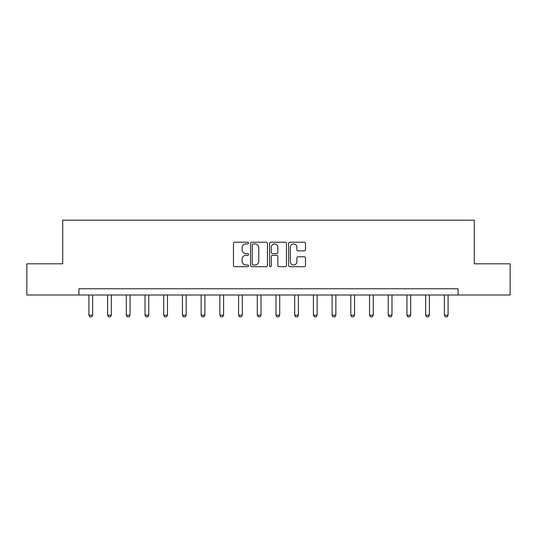 <?xml version="1.0" encoding="UTF-8"?>
<svg xmlns="http://www.w3.org/2000/svg" width="537" height="537" viewBox="0 0 537 537"><rect width="100%" height="100%" fill="white"/><g stroke="black" fill="none" stroke-linecap="round" stroke-linejoin="round"><path stroke-width="0.81" d="M248.544 243.086A0.859 0.859 0 0 0 247.691 242.227L234.682 242.227A1.222 1.222 0 0 0 233.454 243.449L233.454 265.486A1.222 1.222 0 0 0 234.682 266.708L247.691 266.708A0.859 0.859 0 0 0 248.544 265.855A0.859 0.859 0 0 0 247.691 264.996L246.006 264.996A3.92 3.92 0 0 1 242.086 261.083L242.086 259.243A3.92 3.92 0 0 1 246.006 255.323L247.691 255.323A0.859 0.859 0 0 0 248.544 254.471A0.859 0.859 0 0 0 247.691 253.612L246.006 253.612A3.92 3.92 0 0 1 242.086 249.692L242.086 247.859A3.92 3.92 0 0 1 246.006 243.939L247.691 243.939A0.859 0.859 0 0 0 248.544 243.086M304.278 250.86A1.222 1.222 0 0 0 305.499 249.631L305.499 243.449A1.222 1.222 0 0 0 304.278 242.227L289.832 242.227A1.222 1.222 0 0 0 288.611 243.449L288.611 265.486A1.222 1.222 0 0 0 289.832 266.708L304.278 266.708A1.222 1.222 0 0 0 305.499 265.486L305.499 258.022A1.222 1.222 0 0 0 304.278 256.793L298.095 256.793A1.222 1.222 0 0 0 296.874 258.022L296.874 261.72A3.276 3.276 0 0 1 293.598 264.996A3.276 3.276 0 0 1 290.322 261.72L290.322 247.215A3.276 3.276 0 0 1 293.598 243.939A3.276 3.276 0 0 1 296.874 247.215L296.874 249.631A1.222 1.222 0 0 0 298.095 250.86L304.278 250.86M78.919 295.001L26.85 295.001L26.85 263.821L62.708 263.821L62.708 220.17L474.292 220.17L474.292 263.821L510.15 263.821L510.15 295.001L458.081 295.001L458.081 288.765L78.919 288.765L78.919 295.001L458.081 295.001M267.426 243.449A1.222 1.222 0 0 0 266.204 242.227L251.759 242.227A1.222 1.222 0 0 0 250.537 243.449L250.537 265.486A1.222 1.222 0 0 0 251.759 266.708L266.204 266.708A1.222 1.222 0 0 0 267.426 265.486L267.426 243.449M270.796 242.227L285.241 242.227A1.222 1.222 0 0 1 286.463 243.449L286.463 265.486A1.222 1.222 0 0 1 285.241 266.708L279.059 266.708A1.222 1.222 0 0 1 277.837 265.486L277.837 256.552A1.222 1.222 0 0 0 276.609 255.323L272.507 255.323A1.222 1.222 0 0 0 271.286 256.552L271.286 265.855A0.859 0.859 0 0 1 270.426 266.708A0.859 0.859 0 0 1 269.574 265.855L269.574 243.449A1.222 1.222 0 0 1 270.796 242.227M253.108 243.939A0.859 0.859 0 0 0 252.249 244.798L252.249 264.137A0.859 0.859 0 0 0 253.108 264.996L254.88 264.996A3.92 3.92 0 0 0 258.8 261.083L258.8 247.859A3.92 3.92 0 0 0 254.88 243.939L253.108 243.939M277.837 247.275A3.276 3.276 0 0 0 274.561 243.999A3.276 3.276 0 0 0 271.286 247.275L271.286 252.39A1.222 1.222 0 0 0 272.507 253.612L276.609 253.612A1.222 1.222 0 0 0 277.837 252.39L277.837 247.275M88.9 295.001L88.9 315.206L92.639 315.206L92.639 295.001M92.639 315.206L91.706 316.83L89.833 316.83L88.9 315.206M107.608 295.001L107.608 315.206L111.347 315.206L111.347 295.001M111.347 315.206L110.414 316.83L108.541 316.83L107.608 315.206M126.316 295.001L126.316 315.206L130.055 315.206L130.055 295.001M130.055 315.206L129.122 316.83L127.249 316.83L126.316 315.206M145.024 295.001L145.024 315.206L148.769 315.206L148.769 295.001M148.769 315.206L147.829 316.83L145.963 316.83L145.024 315.206M163.731 295.001L163.731 315.206L167.477 315.206L167.477 295.001M167.477 315.206L166.537 316.83L164.671 316.83L163.731 315.206M182.439 295.001L182.439 315.206L186.185 315.206L186.185 295.001M186.185 315.206L185.245 316.83L183.379 316.83L182.439 315.206M201.147 295.001L201.147 315.206L204.892 315.206L204.892 295.001M204.892 315.206L203.959 316.83L202.087 316.83L201.147 315.206M219.861 295.001L219.861 315.206L223.6 315.206L223.6 295.001M223.6 315.206L222.667 316.83L220.794 316.83L219.861 315.206M238.569 295.001L238.569 315.206L242.308 315.206L242.308 295.001M242.308 315.206L241.375 316.83L239.502 316.83L238.569 315.206M257.277 295.001L257.277 315.206L261.016 315.206L261.016 295.001M261.016 315.206L260.083 316.83L258.21 316.83L257.277 315.206M275.984 295.001L275.984 315.206L279.723 315.206L279.723 295.001M279.723 315.206L278.79 316.83L276.917 316.83L275.984 315.206M294.692 295.001L294.692 315.206L298.431 315.206L298.431 295.001M298.431 315.206L297.498 316.83L295.625 316.83L294.692 315.206M313.4 295.001L313.4 315.206L317.139 315.206L317.139 295.001M317.139 315.206L316.206 316.83L314.333 316.83L313.4 315.206M332.108 295.001L332.108 315.206L335.853 315.206L335.853 295.001M335.853 315.206L334.913 316.83L333.041 316.83L332.108 315.206M350.815 295.001L350.815 315.206L354.561 315.206L354.561 295.001M354.561 315.206L353.621 316.83L351.755 316.83L350.815 315.206M369.523 295.001L369.523 315.206L373.269 315.206L373.269 295.001M373.269 315.206L372.329 316.83L370.463 316.83L369.523 315.206M388.231 295.001L388.231 315.206L391.976 315.206L391.976 295.001M391.976 315.206L391.037 316.83L389.171 316.83L388.231 315.206M406.945 295.001L406.945 315.206L410.684 315.206L410.684 295.001M410.684 315.206L409.751 316.83L407.878 316.83L406.945 315.206M425.653 295.001L425.653 315.206L429.392 315.206L429.392 295.001M429.392 315.206L428.459 316.83L426.586 316.83L425.653 315.206M444.361 295.001L444.361 315.206L448.1 315.206L448.1 295.001M448.1 315.206L447.167 316.83L445.294 316.83L444.361 315.206"/></g></svg>
